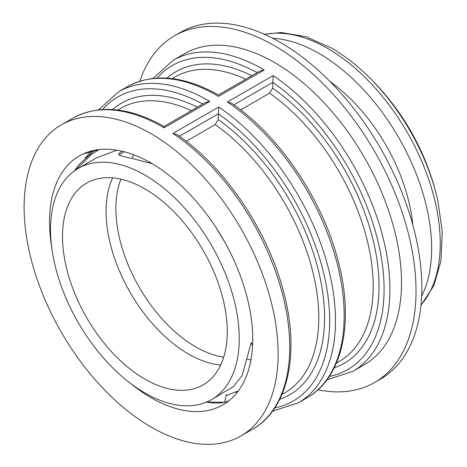 <?xml version="1.0" encoding="UTF-8"?>
<svg xmlns="http://www.w3.org/2000/svg" width="467" height="467" viewBox="0 0 467 467"><rect width="100%" height="100%" fill="white"/><g stroke="black" fill="none" stroke-linecap="round" stroke-linejoin="round"><path stroke-width="0.7" d="M144.887 188.89A116.493 67.26 -120 0 0 86.64 183.117A116.493 67.26 -120 0 0 68.783 276.464A116.493 67.26 -120 0 0 144.887 379.122A116.493 67.26 -120 0 0 203.133 384.89A116.493 67.26 -120 0 0 220.99 291.542A116.493 67.26 -120 0 0 144.887 188.89M112.635 177.863A116.493 67.26 -120 0 0 188.435 353.98A116.493 67.26 -120 0 0 220.687 365.007M120.935 179.17A112.903 65.182 -120 0 0 195.691 346.858A112.903 65.182 -120 0 0 223.699 357.167M363.653 72.052A249.501 249.501 0 0 1 437.824 200.524A156.264 90.219 -120 0 0 363.653 72.052C353.245 62.45 342.55 54.476 331.576 48.124L306.019 36.73L281.297 32.515L264.369 34.237M421.631 296.154A159.142 91.882 -120 0 0 319.089 53.489A159.142 91.882 -120 0 0 272.74 38.265M412.799 224.866A133.428 77.037 -120 0 0 330.058 81.556M144.887 392.951A133.428 77.037 -120 0 0 211.604 399.559A133.428 77.037 -120 0 0 232.052 292.64A133.428 77.037 -120 0 0 144.887 175.061A133.428 77.037 -120 0 0 78.176 168.453A133.428 77.037 -120 0 0 57.721 275.372A133.428 77.037 -120 0 0 144.887 392.951M252.559 345.802A34.161 16.117 55.4 0 0 251.275 342.48L242.157 375.497L233.278 386.717L211.604 399.559M216.052 227.645L224.907 242.338M121.56 151.086L118.583 153.976L119.231 155.073C122.325 156.247 126.726 157.391 132.43 158.506L152.189 163.701M78.176 168.453L96.558 157.834L116.925 150.176M250.966 359.812L246.88 359.281M133.469 154.67L132.43 158.506M317.963 389.782A200.145 115.553 -120 0 0 374.575 382.502L380.383 379.151A200.145 115.553 -120 0 0 395.082 367.698A200.145 115.553 -120 0 0 372.041 134.344A200.145 115.553 -120 0 0 180.239 32.492L174.43 35.842A200.145 115.553 -120 0 0 159.732 47.295A200.145 115.553 -120 0 0 139.82 81.223M374.575 382.502A200.145 115.553 -120 0 0 389.274 371.049A200.145 115.553 -120 0 0 366.239 137.695A200.145 115.553 -120 0 0 174.43 35.842M85.134 158.033L91.123 151.536M51.668 246.979A143.69 82.963 60 0 1 79.279 155.96A143.69 82.963 60 0 1 155.756 165.873A143.69 82.963 60 0 1 245.858 292.681A143.69 82.963 60 0 1 222.969 404.848A143.69 82.963 60 0 1 146.492 394.93A143.69 82.963 60 0 1 130.34 383.249M228.672 400.984L224.703 402.25C219.402 403.371 213.197 403.29 206.075 402.011M156.912 137.24A179.614 103.703 60 0 1 269.541 295.751A179.614 103.703 60 0 1 240.931 435.956A179.614 103.703 60 0 1 145.336 423.563A179.614 103.703 60 0 1 32.708 265.058A179.614 103.703 60 0 1 61.317 124.852A179.614 103.703 60 0 1 156.912 137.24M153.053 78.427L173.082 60.325L184.698 53.617A179.614 103.703 60 0 1 280.293 66.01A179.614 103.703 60 0 1 392.922 224.522A179.614 103.703 60 0 1 364.313 364.721L352.702 371.428A179.614 103.703 60 0 0 382.099 234.084A179.614 103.703 60 0 0 273.131 75.607L272.652 88.205L269.617 93.161L240.645 109.885M274.865 407.866A175.51 101.333 -120 0 0 325.978 283.854A175.51 101.333 -120 0 0 218.457 113.895L218.223 119.634L215.188 124.584L186.216 141.314M227.406 102.004L231.62 103.271C279.558 135.774 322.831 199.999 338.242 261.38C354.593 322.767 342.364 378.142 306.977 397.826A179.614 103.703 -120 0 0 336.374 260.481A179.614 103.703 -120 0 0 227.406 102.004L273.131 75.607M218.457 113.895L218.696 107.031A179.614 103.703 60 0 1 327.665 265.513A179.614 103.703 60 0 1 298.267 402.852L306.977 397.826M172.977 133.428L177.186 134.7C225.129 167.198 268.402 231.422 283.808 292.803C300.164 354.19 287.929 409.571 252.542 429.249A179.614 103.703 -120 0 0 281.94 291.91A179.614 103.703 -120 0 0 172.977 133.428L218.696 107.031M206.49 402.087L224.703 402.25L226.349 394.527M264.223 69.997L260.084 70.966L218.474 94.988C183.525 75.543 153.153 72.788 127.363 86.722A179.614 103.703 -120 0 1 218.503 96.395L264.223 69.997A179.614 103.703 60 0 0 173.082 60.325M209.794 101.421L205.655 102.39L164.045 126.411C129.096 106.972 98.724 104.217 72.928 118.145A179.614 103.703 -120 0 1 164.069 127.818L209.794 101.421A179.614 103.703 60 0 0 118.653 91.748L127.363 86.722M164.04 127.654C164.04 125.973 164.051 126.026 164.069 127.818M420.971 305.015A159.142 91.882 -120 0 0 427.101 174.856A159.142 91.882 -120 0 0 327.729 48.504A159.142 91.882 -120 0 0 264.736 34.4M119.231 155.073A34.161 22.93 54.5 0 1 124.479 151.798M238.421 390.838L226.116 395.642M75.864 169.883L91.532 154.291L99.01 149.603M272.652 88.205A168.324 97.183 60 0 1 374.265 245.093A168.324 97.183 60 0 1 334.22 367.844M329.299 376.443A175.51 101.333 -120 0 0 380.412 252.425A175.51 101.333 -120 0 0 272.886 82.466M336.427 363.046L339.194 361.446A164.221 94.813 -120 0 0 366.613 237.919A164.221 94.813 -120 0 0 269.617 93.161M218.223 119.634A168.324 97.183 60 0 1 319.831 276.522A168.324 97.183 60 0 1 279.791 399.267M281.992 394.475L284.765 392.875A164.221 94.813 -120 0 0 312.184 269.348A164.221 94.813 -120 0 0 215.188 124.584M257.159 72.654A175.51 101.333 -120 0 0 157.04 78.082M166.952 78.117A168.324 97.183 60 0 1 251.836 75.73M245.753 79.238A164.221 94.813 -120 0 0 174.979 77.008L172.206 78.608M202.731 104.077A175.51 101.333 -120 0 0 102.612 109.511M112.518 109.547A168.324 97.183 60 0 1 197.401 107.153M191.318 110.661A164.221 94.813 -120 0 0 120.544 108.432L117.772 110.031M179.433 136.271L218.463 113.738M233.868 104.847L272.897 82.315M437.824 200.524L442.29 232.029L440.965 260.907L433.796 285.786L420.93 305.418M74.341 170.934L79.121 164.53L94.025 150.713M240.931 435.956L252.542 429.249M327.005 379.724L352.702 371.428M272.576 411.153L298.267 402.852M61.317 124.852L72.928 118.145M237.16 392.496L236.098 392.262M84.597 153.661L99.068 149.592M98.625 109.85L118.653 91.748"/></g></svg>
